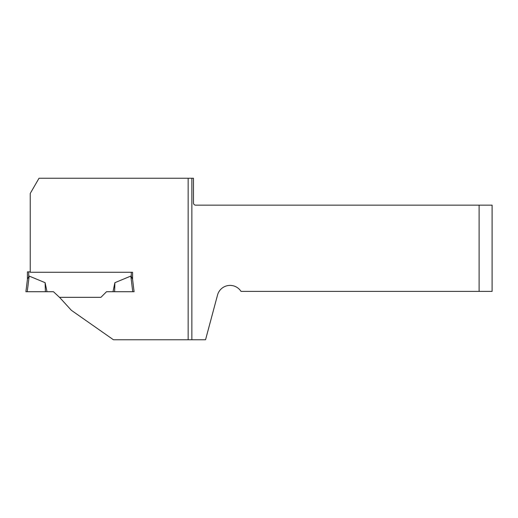 <?xml version="1.0" encoding="UTF-8"?>
<svg xmlns="http://www.w3.org/2000/svg" width="518" height="518" viewBox="0 0 518 518"><rect width="100%" height="100%" fill="white"/><g stroke="black" fill="none" stroke-linecap="round" stroke-linejoin="round"><path stroke-width="0.78" d="M479.118 205.16L479.118 291.394L492.1 291.394L492.1 205.16L195.642 205.16A2.163 2.163 0 0 1 193.479 202.998L193.479 178.244L39.025 178.244L30.225 193.479L30.225 272.261L132.582 272.261L132.582 279.383L134.097 291.718L112.995 291.718L114.892 282.679L130.821 276.075L131.281 276.502L130.821 276.075L132.744 291.718M114.892 282.679L114.62 291.718L106.527 291.718L100.919 297.326L59.531 297.326L71.342 310.288L113.429 339.756L205.549 339.756L217.534 295.027A12.982 12.982 0 0 1 241.012 291.394L479.118 291.394M188.151 178.244L188.151 339.756M113.429 339.756L112.458 339.076M30.225 271.879L28.71 271.879L28.71 276.502L29.176 276.075L27.454 279.034L25.9 291.718L47.002 291.718L45.105 282.679L29.176 276.075L27.253 291.718L53.471 291.718L59.881 297.708M28.71 271.879L27.415 271.879L27.415 279.383M132.582 279.383L131.281 276.502L132.537 279.034M45.377 291.718L45.105 282.679M191.867 178.244L191.867 339.756M131.281 272.261L131.281 276.502"/></g></svg>
